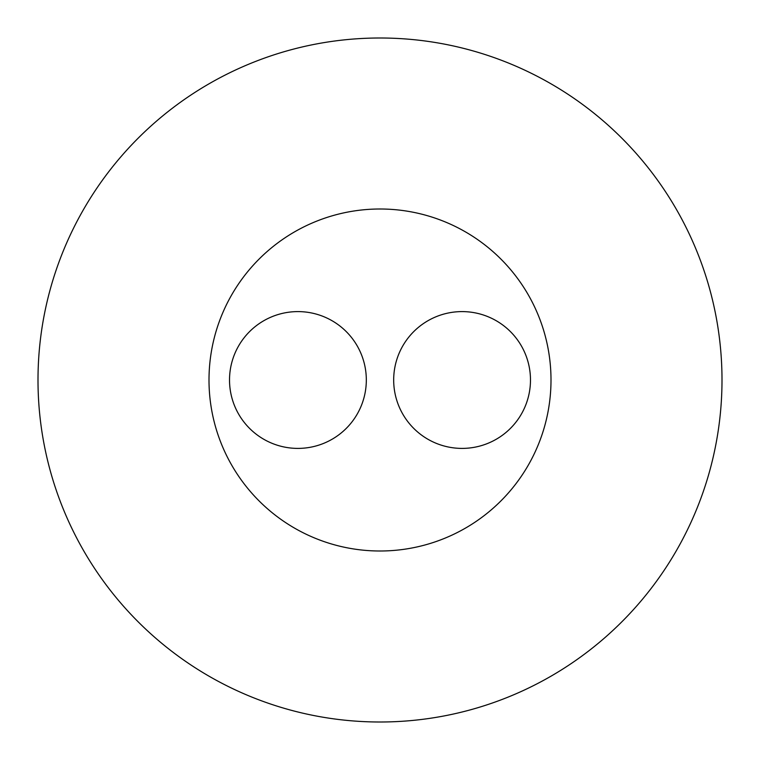 <?xml version="1.0" encoding="UTF-8"?>
<svg xmlns="http://www.w3.org/2000/svg" width="760" height="760" viewBox="0 0 760 760"><rect width="100%" height="100%" fill="white"/><g stroke="black" fill="none" stroke-linecap="round" stroke-linejoin="round"><path stroke-width="1.14" d="M462.08 448.4A68.4 68.4 0 0 0 530.48 380A68.4 68.4 0 0 0 462.08 311.6A68.4 68.4 0 0 0 393.68 380A68.4 68.4 0 0 0 462.08 448.4M297.92 448.4A68.4 68.4 0 0 0 366.32 380A68.4 68.4 0 0 0 297.92 311.6A68.4 68.4 0 0 0 229.52 380A68.4 68.4 0 0 0 297.92 448.4M380 551A171 171 0 0 0 551 380A171 171 0 0 0 380 209A171 171 0 0 0 209 380A171 171 0 0 0 380 551M38 380A342 342 0 0 0 380 722A342 342 0 0 0 722 380A342 342 0 0 0 380 38A342 342 0 0 0 38 380M380 722A342 342 0 0 0 722 380A342 342 0 0 0 380 38"/></g></svg>
